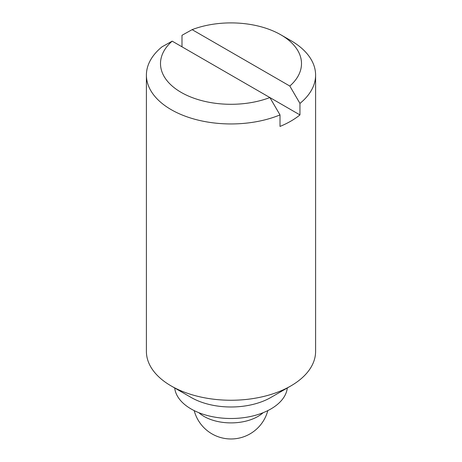 <?xml version="1.0" encoding="UTF-8"?>
<svg xmlns="http://www.w3.org/2000/svg" width="462" height="462" viewBox="0 0 462 462"><rect width="100%" height="100%" fill="white"/><g stroke="black" fill="none" stroke-linecap="round" stroke-linejoin="round"><path stroke-width="0.69" d="M146.402 75.11A84.598 48.845 180 0 1 162.047 46.812L172.187 41.153L299.954 114.917A84.598 48.845 0 0 1 280.012 126.432L280.012 114.917A84.598 48.845 180 0 1 171.183 109.644A84.598 48.845 180 0 1 146.402 75.11L146.402 351.409A84.598 48.845 0 0 0 171.177 385.943A84.598 48.845 0 0 0 290.823 385.943A84.598 48.845 0 0 0 315.598 351.409L315.598 75.11A84.598 48.845 180 0 1 299.954 103.407L289.813 86.042A70.501 40.702 180 0 0 280.85 34.817L290.823 40.569A84.598 48.845 180 0 1 315.598 75.11M191.118 397.453L171.177 385.943A84.598 48.845 0 0 0 171.183 385.943L191.118 397.453A56.399 32.559 0 0 0 270.882 397.453L290.823 385.943M181.988 46.812L181.988 35.297L192.128 29.643A70.501 40.702 180 0 1 280.85 34.817M299.954 114.917L299.954 103.407M172.187 41.153A70.501 40.702 180 0 0 181.15 92.377A70.501 40.702 180 0 0 269.872 97.551L280.012 114.917M174.711 387.982A56.399 32.559 0 0 0 191.118 408.968A56.399 32.559 0 0 0 250.941 416.401A56.399 32.559 0 0 0 287.289 387.982M192.128 29.643L289.813 86.042M198.879 412.71A38.069 21.98 0 0 0 204.083 416.453A38.069 21.98 0 0 0 263.121 412.71M194.19 410.614A38.069 38.069 0 0 0 267.81 410.614"/></g></svg>
